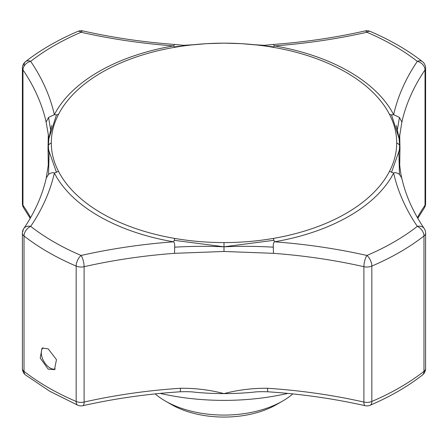 <?xml version="1.0" encoding="UTF-8"?>
<svg xmlns="http://www.w3.org/2000/svg" width="448" height="448" viewBox="0 0 448 448"><rect width="100%" height="100%" fill="white"/><g stroke="black" fill="none" stroke-linecap="round" stroke-linejoin="round"><path stroke-width="0.67" d="M55.345 369.006A12.432 7.179 60 0 1 50.092 367.987A12.432 7.179 60 0 1 42.246 357.885A12.432 7.179 60 0 1 43.014 347.726M48.149 369.107L40.219 358.047L42.045 348.124L48.149 348.802L56.459 359.654L54.477 369.662L48.149 369.107M399.196 139.082L401.867 122.069L399.442 117.41L393.646 114.682L391.535 114.89L389.514 114.402A172.698 99.708 0 0 0 346.119 72.369A172.698 99.708 0 0 0 273.308 47.314L273.734 46.883L256.256 44.906M282.615 401.061L276.758 404.449A74.609 43.075 0 0 1 171.248 404.449A74.609 43.075 0 0 0 171.248 404.449L165.385 401.061A82.897 47.858 0 0 0 282.615 401.061A82.897 47.858 0 0 0 292.818 393.904M160.154 393.406A174.675 100.845 0 0 0 287.846 393.406M180.057 391.793C146.614 394.005 114.234 398.636 82.919 405.692A8.288 2.464 -102.7 0 0 84.112 402.063A384.39 221.922 180 0 1 180.449 388.276A8.288 0.767 -93.8 0 1 180.057 391.793L180.057 391.793C186.609 391.574 191.419 391.698 194.499 392.162A174.675 100.845 0 0 0 224 393.613A174.675 100.845 0 0 0 253.501 392.168C256.581 391.698 261.391 391.574 267.943 391.793L267.943 391.793C301.386 394.005 333.766 398.636 365.081 405.692A8.288 8.288 0 0 0 370.16 405.233C390.074 396.726 407.49 386.663 422.414 375.038L422.414 375.038A8.288 5.443 -128 0 0 423.976 371.353L423.976 235.984A8.288 5.443 -128 0 0 417.312 226.369A8.288 6.306 -34.1 0 1 424.178 228.491C413.078 212.044 405.597 195.205 401.733 177.962M273.308 47.314C257.046 44.537 240.61 43.154 224 43.165L224 43.165C207.39 43.154 190.954 44.537 174.692 47.314A172.698 99.708 0 0 0 101.881 72.369A172.698 99.708 0 0 0 58.486 114.402L56.465 114.89L48.871 138.673L48.418 145.012M22.971 231.398A8.288 6.306 34.1 0 1 23.822 228.491A8.288 6.306 34.1 0 1 30.688 226.369A8.288 5.443 128 0 0 24.024 235.984L24.024 371.353A8.288 5.443 128 0 0 25.586 375.038L49.868 391.322L77.84 405.233A8.288 4.021 -66.9 0 1 76.166 401.453L76.166 266.084A8.288 4.021 -66.9 0 1 81.094 255.466A392.678 226.71 180 0 1 173.46 241.808C174.429 242.312 174.838 244.098 174.692 247.173L174.524 253.322L224 251.479L273.476 253.322L273.308 247.173C273.162 244.098 273.571 242.312 274.54 241.808L273.308 238.426A172.698 99.708 0 0 0 346.119 213.377A172.698 99.708 0 0 0 389.514 171.338C394.318 161.946 396.715 152.46 396.698 142.873C398.227 143.668 399.185 144.525 399.571 145.438M389.514 114.402C394.318 123.794 396.715 133.286 396.698 142.873M273.308 238.426C257.046 241.203 240.61 242.586 224 242.581C207.39 242.586 190.954 241.203 174.692 238.426A172.698 99.708 0 0 1 58.486 171.338C53.682 161.946 51.285 152.46 51.302 142.873C51.285 133.286 53.682 123.794 58.486 114.402M180.449 388.276C195.222 388.097 209.737 389.878 224 393.613C238.263 389.878 252.784 388.097 267.551 388.276A384.39 221.922 180 0 1 363.888 402.063L363.888 266.694A8.288 2.464 -77.3 0 1 366.906 255.466A8.288 4.021 66.9 0 1 371.834 266.084L371.834 401.453A8.288 4.021 66.9 0 1 370.16 405.233M77.84 31.399A8.288 8.288 0 0 1 82.919 30.934A8.288 2.464 102.7 0 0 81.094 32.256A8.288 4.021 -113.1 0 0 77.84 31.399C57.926 39.906 40.51 49.969 25.586 61.589L25.586 61.589A8.288 5.443 52 0 1 30.688 61.354A8.288 6.306 145.9 0 0 22.971 69.866L22.971 205.234A384.39 221.922 180 0 1 30.615 217.605M24.024 65.279A8.288 5.443 52 0 1 25.586 61.589A8.288 8.288 0 0 0 22.4 68.124A8.288 4.788 0 0 0 22.971 69.866A384.39 221.922 0 0 1 46.133 122.069L48.373 134.977M155.182 393.904A82.897 47.858 0 0 0 165.385 401.061L171.242 404.449M174.692 247.173C191.072 246.193 207.508 246.07 224 246.798L224 251.479M273.308 247.173C256.928 246.193 240.492 246.07 224 246.798L273.734 240.33M224 242.581L224 246.798L174.266 240.33L174.692 238.426M51.302 142.873C49.773 143.668 48.815 144.525 48.429 145.438M56.465 114.89L54.354 114.682L48.558 117.41L50.624 129.713M48.558 117.41L46.133 122.069M48.815 139.042L48.322 134.238L48.031 147.924L48.362 146.944M46.284 177.968L48.558 174.35L49.09 153.177M48.558 174.35C51.167 172.698 53.094 172.262 54.354 173.04A392.678 226.71 180 0 1 30.688 226.369A240.397 138.79 0 0 0 54.012 242.004A240.397 138.79 0 0 0 81.094 255.466A8.288 2.464 77.3 0 1 84.112 266.694L84.112 402.063A8.288 4.788 0 0 1 76.166 401.453A248.69 143.578 0 0 1 48.149 387.526A248.69 143.578 0 0 1 24.024 371.353A8.288 4.788 0 0 1 22.4 368.508A8.288 8.288 0 0 0 25.586 375.038M58.486 171.338L54.354 173.04A177.016 102.2 180 0 0 173.46 241.808L174.266 240.33M56.465 172.323L48.647 150.114L49.006 152.51M389.514 171.338L393.646 173.04A177.016 102.2 180 0 1 274.54 241.808A392.678 226.71 180 0 1 366.906 255.466A240.397 138.79 0 0 0 417.312 226.369A392.678 226.71 180 0 1 393.646 173.04C394.906 172.262 396.833 172.698 399.442 174.35L398.91 153.177M399.442 174.35L401.716 177.968M401.75 178.114C400.887 174.423 400.21 170.072 399.717 165.049L399.969 147.924L399.638 146.944M399.442 117.41L397.376 129.713M391.535 114.89L399.129 138.673L399.582 145.012M391.535 172.323L399.353 150.114L399.678 145.253L399.129 138.673L396.306 125.468L398.07 133.47M273.734 46.883L274.54 45.914L273.308 44.587M174.692 44.587L173.46 45.914A392.678 226.71 180 0 1 81.094 32.256A240.397 138.79 0 0 0 30.688 61.354A392.678 226.71 180 0 1 54.354 114.682A177.016 102.2 180 0 1 173.46 45.914L174.266 46.883L191.744 44.906M417.385 217.605A384.39 221.922 180 0 1 425.029 205.234A8.288 6.306 34.1 0 1 424.178 208.141L424.178 208.141A8.288 8.288 0 0 0 425.6 203.493A8.288 4.788 -0 0 1 425.029 205.234L425.029 69.866A8.288 6.306 -145.9 0 0 417.312 61.354A240.397 138.79 0 0 0 366.906 32.256A8.288 2.464 -102.7 0 0 365.081 30.934C335.474 37.61 304.886 42.118 273.325 44.464L264.225 45.315L254.66 44.733M267.551 388.276A8.288 0.767 93.8 0 0 267.943 391.793M23.822 208.141A8.288 6.306 -34.1 0 1 22.971 205.234A8.288 4.788 0 0 1 22.4 203.493A8.288 8.288 0 0 0 23.822 208.141L30.206 218.316M422.414 375.038A8.288 8.288 0 0 0 425.6 368.508A8.288 4.788 -0 0 1 423.976 371.353A248.69 143.578 0 0 1 371.834 401.453A8.288 4.788 -0 0 1 363.888 402.063A8.288 2.464 102.7 0 0 365.081 405.692M46.267 177.962C42.403 195.205 34.922 212.044 23.822 228.491L23.822 228.491A8.288 8.288 0 0 0 22.4 233.139A8.288 4.788 -0 0 0 24.024 235.984A248.69 143.578 0 0 0 48.149 252.157A248.69 143.578 0 0 0 76.166 266.084A8.288 4.788 0 0 0 84.112 266.694A384.39 221.922 0 0 1 174.524 253.322M174.692 47.314L174.266 46.883M349.171 71.596A177.016 102.2 180 0 1 393.646 114.682A392.678 226.71 180 0 1 417.312 61.354A8.288 5.443 -52 0 1 422.414 61.589C407.49 49.969 390.074 39.906 370.16 31.399A8.288 4.021 113.1 0 0 366.906 32.256A392.678 226.71 180 0 1 274.54 45.914A177.016 102.2 180 0 1 349.171 71.596M425.6 203.493L425.6 68.124A8.288 4.788 0 0 1 425.029 69.866A384.39 221.922 0 0 0 401.867 122.069M273.476 253.322A384.39 221.922 0 0 1 363.888 266.694A8.288 4.788 0 0 0 371.834 266.084A248.69 143.578 0 0 0 423.976 235.984A8.288 4.788 0 0 0 425.6 233.139L425.6 368.508M48.647 150.114L48.322 145.253L48.871 138.673L51.694 125.468L49.93 133.47M48.031 147.924L48.283 165.01L46.25 178.114M399.185 139.042L399.678 134.238L399.969 147.924M190.742 45.03L206.422 43.663L224 43.137L241.578 43.663L257.258 45.03M256.038 44.89L255.662 44.856M82.919 30.934C112.526 37.61 143.114 42.118 174.675 44.464L183.775 45.315L193.34 44.733M417.794 218.316L424.178 208.141M370.16 31.399A8.288 8.288 0 0 0 365.081 30.934M425.6 68.124A8.288 8.288 0 0 0 422.414 61.589M425.6 233.139A8.288 8.288 0 0 0 424.178 228.491M77.84 405.233A8.288 8.288 0 0 0 82.919 405.692M22.4 233.139L22.4 368.508M22.4 68.124L22.4 203.493M191.962 44.89L192.338 44.856M398.994 152.51L399.353 150.114"/></g></svg>

